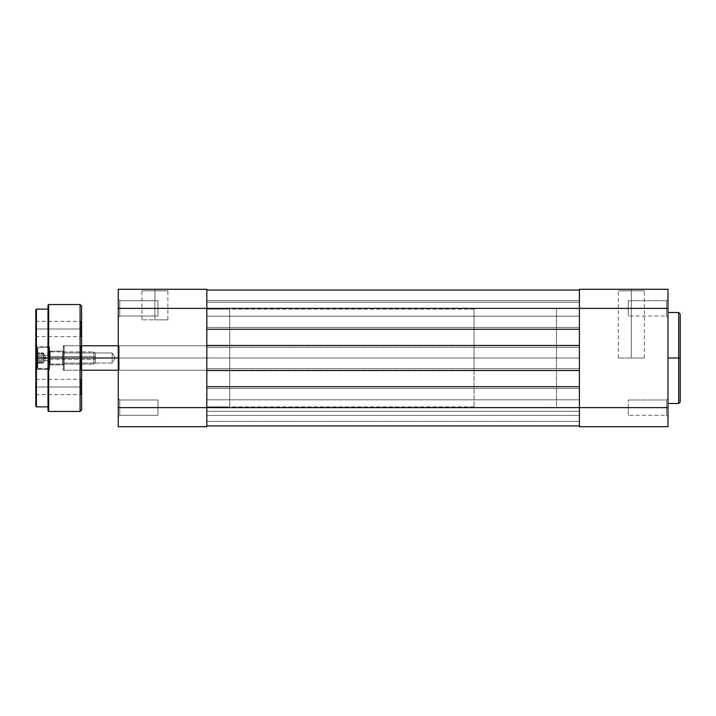 <?xml version="1.0" encoding="UTF-8"?>
<svg xmlns="http://www.w3.org/2000/svg" width="716" height="716" viewBox="0 0 716 716"><rect width="100%" height="100%" fill="white"/><g stroke="black" fill="none" stroke-linecap="round" stroke-linejoin="round"><path stroke-width="0.54" stroke-dasharray="3.58 2.69" d="M666.453 308.372L666.453 316.007L666.453 308.372L667.983 308.372L666.453 308.372L666.453 316.007L666.453 308.372L667.983 308.372L667.983 317.537L667.983 308.372L628.281 308.372L628.281 316.007L628.281 308.372L666.453 308.372L666.453 316.007L666.453 308.372L628.281 308.372L628.281 316.007L628.281 308.372L666.453 308.372L666.453 316.007L666.453 308.372L628.281 308.372L666.453 308.372L666.453 300.738L666.453 308.372L628.281 308.372L628.281 300.738L628.281 316.007L628.281 308.372L666.453 308.372L666.453 300.738L666.453 308.372L667.983 308.372L667.983 407.628L666.453 407.628L666.453 415.262L666.453 407.628L667.983 407.628L667.983 416.793L667.983 407.628L666.453 407.628L666.453 415.262L666.453 407.628L667.983 407.628L667.983 426.718L579.414 426.718L667.983 426.718L667.983 299.207L667.983 317.537L667.983 299.207L667.983 317.537L667.983 308.372L579.414 308.372L579.414 407.628L667.983 407.628L628.281 407.628L628.281 415.262L628.281 407.628L666.453 407.628L666.453 415.262L666.453 407.628L628.281 407.628L628.281 415.262L628.281 407.628L666.453 407.628L666.453 415.262L666.453 407.628L628.281 407.628L666.453 407.628L666.453 399.993L666.453 407.628L628.281 407.628L628.281 399.993L628.281 415.262L628.281 407.628L666.453 407.628L666.453 399.993L666.453 407.628L667.983 407.628L667.983 398.463L667.983 407.628L666.453 407.628L666.453 399.993L666.453 407.628L667.983 407.628L667.983 398.463L667.983 407.628L579.414 407.628L579.414 289.282L667.983 289.282L667.983 308.372L579.414 308.372L579.414 289.282L667.983 289.282L667.983 308.372L666.453 308.372L666.453 300.738L666.453 308.372L667.983 308.372L667.983 299.207L667.983 308.372L666.453 308.372L666.453 300.738L666.453 308.372M631.333 290.812L618.356 290.812L631.333 290.812L631.333 358L618.356 358L631.333 358L631.333 290.812L618.356 290.812L631.333 290.812L631.333 358L631.333 290.812L644.319 290.812L631.333 290.812L631.333 289.282L616.825 289.282L645.841 289.282L616.825 289.282L631.333 289.282L631.333 290.812L644.319 290.812L631.333 290.812M680.2 314.235L680.2 358L680.2 314.02L680.2 358L678.67 358L678.67 312.498L678.67 358L667.983 358L667.983 312.498L667.983 403.502L667.983 312.498L667.983 403.502L667.983 358L678.67 358L678.67 403.502M556.511 358L579.414 358L556.511 358L556.511 309.133L556.511 406.867L556.511 309.133L556.511 406.867L556.511 358L579.414 358L579.414 309.133L579.414 358L63.285 358L112.152 358L112.152 363.039L112.152 358L63.285 358L63.285 363.039L63.285 358L112.152 358C112.152 364.498 112.152 364.498 112.152 358C112.152 364.498 112.152 364.498 112.152 358L112.152 363.039L112.152 358L63.285 358L63.285 363.039L63.285 358L64.198 358L64.198 345.783L64.198 358L63.285 358L63.285 346.696L63.285 358L64.198 358L64.198 345.783L64.198 358L81.606 358L64.198 358L64.198 345.783L64.198 358L474.055 358L474.055 345.783L474.055 358L64.198 358L64.198 345.783L64.198 358L474.055 358L474.055 345.783L474.055 358L556.511 358L556.511 309.133L556.511 358L474.055 358L474.055 309.133L474.055 406.867L474.055 309.133L474.055 406.867L474.055 358L556.511 358L556.511 406.867L556.511 358M678.67 312.498L678.67 358L680.2 358L680.2 401.765M579.414 358L579.414 406.867L579.414 309.133L579.414 358L206.826 358L206.826 406.867L206.826 358L579.414 358L579.414 406.867L579.414 358L206.826 358L579.414 358L579.414 309.133L579.414 358M579.414 426.718L579.414 407.628L206.826 407.628L206.826 415.414L206.826 407.628L579.414 407.628L579.414 415.414L579.414 407.628L206.826 407.628L206.826 415.414L206.826 407.628L579.414 407.628L579.414 415.414L579.414 407.628L206.826 407.628L206.826 425.948L206.826 386.712L579.414 386.712L579.414 425.948L206.826 425.948L579.414 425.948L579.414 407.628L206.826 407.628L206.826 386.712L206.826 388.537L579.414 388.537L579.414 386.712L206.826 386.712L206.826 388.537L579.414 388.537L206.826 388.537L206.826 368.686L579.414 368.686L579.414 388.537L206.826 388.537L206.826 368.686L579.414 368.686L206.826 368.686L579.414 368.686L579.414 370.521L206.826 370.521L206.826 368.686L579.414 368.686L579.414 370.521L206.826 370.521L579.414 370.521L206.826 370.521L206.826 345.479L579.414 345.479L579.414 370.521L206.826 370.521L206.826 345.479L206.826 347.314L579.414 347.314L579.414 345.479L206.826 345.479L206.826 347.314L579.414 347.314L206.826 347.314L579.414 347.314L579.414 327.463L206.826 327.463L206.826 347.314L579.414 347.314L579.414 327.463L206.826 327.463L579.414 327.463L579.414 329.288L206.826 329.288L206.826 327.463L579.414 327.463L579.414 329.288L206.826 329.288L579.414 329.288L206.826 329.288L206.826 308.372L206.826 316.159L206.826 308.372L579.414 308.372L206.826 308.372L206.826 316.159L206.826 308.372L579.414 308.372L579.414 316.159L579.414 308.372L206.826 308.372L206.826 290.052L206.826 308.372L579.414 308.372L579.414 329.288L206.826 329.288L206.826 308.372L579.414 308.372L579.414 290.052L206.826 290.052L579.414 290.052L579.414 302.268L206.826 302.268L206.826 290.052L579.414 290.052L579.414 302.268L206.826 302.268L579.414 302.268L206.826 302.268L206.826 290.052L579.414 290.052L206.826 290.052L579.414 290.052L579.414 302.268L206.826 302.268L206.826 290.052L579.414 290.052L579.414 302.268L206.826 302.268L579.414 302.268L206.826 302.268L206.826 290.052L579.414 290.052L206.826 290.052L579.414 290.052L579.414 308.372L206.826 308.372L206.826 300.586L206.826 308.372L579.414 308.372L579.414 329.288L579.414 308.372L206.826 308.372L206.826 329.288L579.414 329.288L579.414 327.463L206.826 327.463L579.414 327.463L206.826 327.463L579.414 327.463L579.414 329.288L579.414 300.586L579.414 308.372L206.826 308.372L206.826 407.628L579.414 407.628L579.414 399.841L579.414 407.628L206.826 407.628L579.414 407.628L579.414 386.712L206.826 386.712L579.414 386.712L206.826 386.712L579.414 386.712L579.414 426.718M680.2 358L680.2 401.98L680.2 358M678.67 358L678.67 403.502L678.67 358M628.281 308.372L628.281 300.738L628.281 308.372M628.281 407.628L628.281 415.262L628.281 407.628M631.333 358L644.319 358L631.333 358M631.333 289.282L645.841 289.282L631.333 289.282M666.453 407.628L666.453 399.993L666.453 407.628M667.983 308.372L667.983 299.207L667.983 308.372M206.826 329.288L206.826 347.314L579.414 347.314L206.826 347.314L579.414 347.314L579.414 345.479L206.826 345.479L579.414 345.479L206.826 345.479L579.414 345.479L579.414 370.521L579.414 327.463L579.414 370.521L579.414 368.686L206.826 368.686L579.414 368.686L579.414 388.537L206.826 388.537L579.414 388.537L206.826 388.537L579.414 388.537L579.414 368.686L579.414 370.521L206.826 370.521L206.826 368.686L579.414 368.686L579.414 407.628L206.826 407.628L206.826 308.372L206.826 426.718L118.256 426.718L118.256 289.282L206.826 289.282L206.826 308.372L118.256 308.372L118.256 299.207L119.787 300.738L119.787 316.007L118.256 317.537L118.256 299.207L119.787 300.738L119.787 316.007L118.256 317.537L118.256 299.207L118.256 311.881L118.256 308.372L206.826 308.372L206.826 289.282L118.256 289.282L118.256 407.628L118.256 398.463L119.787 399.993L119.787 415.262L118.256 416.793L118.256 398.463L119.787 399.993L119.787 415.262L118.256 416.793L118.256 398.463L118.256 411.136L118.256 407.628L206.826 407.628L118.256 407.628L118.256 426.718L206.826 426.718L206.826 329.288M579.414 425.948L206.826 425.948L206.826 421.375L579.414 421.375L579.414 425.948L206.826 425.948L206.826 421.375L579.414 421.375L206.826 421.375L206.826 411.297L579.414 411.297L579.414 421.375L206.826 421.375L206.826 411.297L579.414 411.297L206.826 411.297L579.414 411.297L579.414 421.375L206.826 421.375L579.414 421.375L206.826 421.375L579.414 421.375L579.414 425.948L206.826 425.948L579.414 425.948L206.826 425.948L206.826 421.375L579.414 421.375L579.414 425.948L206.826 425.948L206.826 421.375L579.414 421.375L206.826 421.375L206.826 411.297L579.414 411.297L579.414 421.375L206.826 421.375L206.826 411.297L579.414 411.297L206.826 411.297L579.414 411.297L579.414 421.375L206.826 421.375L579.414 421.375L206.826 421.375L579.414 421.375L579.414 425.948L206.826 425.948L206.826 411.199L206.826 425.948L206.826 411.297L206.826 425.948L206.826 411.297L206.826 425.948L579.414 425.948L579.414 411.199L579.414 425.948M206.826 358L206.826 309.133L206.826 406.867L206.826 309.133L206.826 406.867L229.729 406.867L229.729 309.133L206.826 309.133L206.826 358M579.414 308.372L579.414 290.052L579.414 308.372M119.178 345.783L119.178 370.217L118.256 371.13L118.256 344.87L119.178 345.783L119.178 370.217L118.256 371.13L118.256 344.87L119.178 345.783L229.729 345.783L229.729 370.217L119.178 370.217L119.178 345.783L229.729 345.783L229.729 370.217L119.178 370.217L119.178 345.783L119.178 370.217L229.729 370.217L229.729 358L229.729 406.867L206.826 406.867L206.826 309.133L229.729 309.133L229.729 406.867L229.729 345.783L229.729 370.217L229.729 345.783L229.729 370.217L229.729 345.783L119.178 345.783L119.178 370.217L229.729 370.217L229.729 345.783L119.178 345.783L118.256 344.87L118.256 371.13L118.256 345.121L118.256 371.13L119.178 370.217L119.178 345.783L118.256 344.87L118.256 371.13L119.178 370.217L119.178 345.783M154.907 290.812L141.929 290.812L154.907 290.812L154.907 319.828L141.929 319.828L154.907 319.828L154.907 290.812L141.929 290.812L154.907 290.812L154.907 319.828L154.907 290.812L167.884 290.812L154.907 290.812L154.907 289.282L140.399 289.282L169.415 289.282L154.907 289.282L154.907 290.812L167.884 290.812L154.907 290.812M157.959 399.993L157.959 415.262L119.787 415.262L119.787 399.993L157.959 399.993L157.959 415.262L119.787 415.262L119.787 399.993L157.959 399.993L119.787 399.993L119.787 415.262L157.959 415.262L157.959 399.993L119.787 399.993L119.787 415.262L157.959 415.262L157.959 399.993M157.959 300.738L157.959 316.007L119.787 316.007L119.787 300.738L157.959 300.738L157.959 316.007L119.787 316.007L119.787 300.738L157.959 300.738L119.787 300.738L119.787 316.007L157.959 316.007L157.959 300.738L119.787 300.738L119.787 316.007L157.959 316.007L157.959 300.738M118.256 416.793L118.256 409.418L118.256 416.793L119.787 415.262L119.787 399.993L118.256 398.463L118.256 416.793L119.787 415.262L119.787 399.993L118.256 398.463L118.256 416.793M118.256 317.537L118.256 310.162L118.256 317.537L119.787 316.007L119.787 300.738L118.256 299.207L118.256 317.537L119.787 316.007L119.787 300.738L118.256 299.207L118.256 317.537M229.729 309.133L229.729 353.212L229.729 309.133M157.959 316.007L157.959 300.881L157.959 316.007M157.959 415.262L157.959 400.137L157.959 415.262M154.907 319.828L167.884 319.828L154.907 319.828M154.907 289.282L169.415 289.282L154.907 289.282M115.178 358L112.152 358C112.152 364.498 112.152 364.498 112.152 358C112.152 364.498 112.152 364.498 112.152 358L115.178 358L112.152 358C112.152 351.502 112.152 351.502 112.152 358C112.152 351.502 112.152 351.502 112.152 358L63.285 358L63.285 346.696L63.285 369.304L63.285 346.696L63.285 369.304L63.285 346.696L63.285 363.039L63.285 358L64.198 358L64.198 370.217L64.198 358L474.055 358L474.055 370.217L474.055 358L64.198 358L64.198 370.217L64.198 358L64.198 370.217L64.198 358L63.285 358L63.285 369.304L63.285 358L64.198 358L64.198 370.217L64.198 358L63.285 358L63.285 369.304L63.285 358L112.152 358L112.152 352.961L112.152 358L115.178 358L112.152 363.039L63.285 363.039L112.152 363.039L115.178 358L112.152 352.961L112.152 358C112.152 351.502 112.152 351.502 112.152 358C112.152 351.502 112.152 351.502 112.152 358L63.285 358L63.285 352.961L63.285 358L112.152 358L112.152 352.961L63.285 352.961L63.285 358L63.285 352.961L112.152 352.961L115.178 358M118.256 358L474.055 358L474.055 370.217L474.055 358L118.256 358M81.606 306.081L81.606 358L80.693 358L80.693 370.217L80.693 358L81.606 358L81.606 371.13L81.606 358L80.693 358L80.693 370.217L80.693 358L81.606 358L81.606 371.13L81.606 306.081L81.606 358L48.625 358L48.625 304.551L48.625 358L48.017 358L48.017 305.168L48.017 358L36.409 358L36.409 309.133L36.409 358L35.8 358L35.8 309.751L35.8 358L36.713 358L36.713 369.456L36.713 358L35.8 358L35.8 370.369L35.8 358L36.713 358L36.713 369.456L36.713 358L35.8 358L35.8 370.369L35.8 309.751M80.085 304.551L80.085 411.449M50.156 358L50.156 364.874L50.156 358L49.547 358L50.156 358L50.156 364.874L50.156 358L49.547 358L49.547 365.482L49.547 358L50.156 358L50.156 364.874L50.156 358L62.677 358L62.677 364.874L62.677 358L63.285 358L62.677 358L62.677 364.874L62.677 358L63.285 358L63.285 365.482L63.285 358L50.156 358L50.156 364.874L50.156 358L62.677 358L62.677 364.874L62.677 358L50.156 358L62.677 358L62.677 364.874L62.677 358L50.156 358L50.156 351.126L50.156 358L62.677 358L62.677 351.126L62.677 358L50.156 358L50.156 351.126L49.547 369.456L49.547 358L36.713 358L49.547 358L49.547 369.456L49.547 358L36.713 358L36.713 369.456L36.713 358L49.547 358L49.547 346.544L49.547 369.456L49.547 350.518L49.547 358L36.713 358L36.713 369.456L36.713 358L49.547 358L49.547 346.544L49.547 369.456L49.547 350.518L49.547 358L36.713 358L36.713 346.544L36.713 358L49.547 358L49.547 346.544L49.547 358L50.156 358L50.156 351.126L50.156 358L49.547 358L49.547 350.518L49.547 358L50.156 358L50.156 351.126L50.156 358M63.285 358L63.285 370.217L63.285 358L80.693 358L63.285 358L63.285 370.217L63.285 358L80.693 358L80.693 370.217L80.693 358L63.285 358L63.285 345.783L63.285 370.217L63.285 350.518L63.285 358L80.693 358L80.693 370.217L80.693 358L63.285 358L63.285 345.783L63.285 370.217L63.285 350.518L63.285 358L80.693 358L80.693 345.783L80.693 358L63.285 358L63.285 345.783L63.285 358L62.677 358L62.677 351.126L62.677 358L63.285 358L63.285 350.518L63.285 358L62.677 358L62.677 351.126L62.677 358L63.285 358L63.285 350.518L63.285 358M80.998 328.984L80.998 336.618L80.998 328.984L36.409 328.984L36.409 336.618L36.409 328.984L35.8 328.984L36.409 328.984L36.409 336.618L36.409 328.984L80.998 328.984L80.998 336.618L80.998 328.984L36.409 328.984L80.998 328.984L80.998 321.35L81.606 337.236L81.606 320.741L81.606 337.236L81.606 328.984L80.998 328.984L80.998 321.35L80.998 328.984M80.998 387.016L80.998 394.65L80.998 387.016L36.409 387.016L36.409 394.65L36.409 387.016L35.8 387.016L36.409 387.016L36.409 394.65L36.409 387.016L80.998 387.016L80.998 394.65L80.998 387.016L36.409 387.016L80.998 387.016L80.998 379.382L81.606 395.259L81.606 378.764L81.606 395.259L81.606 387.016L80.998 387.016L80.998 379.382L80.998 387.016M35.8 328.984L35.8 337.236L35.8 320.741L35.8 337.236L35.8 328.984L36.409 328.984L36.409 321.35L36.409 328.984L35.8 328.984L35.8 320.741L35.8 328.984M35.8 406.249L35.8 345.631L35.8 370.369L35.8 345.631L35.8 370.369L35.8 358L36.713 358L36.713 346.544L36.713 358L35.8 358L35.8 345.631L35.8 358L36.713 358L36.713 346.544L36.713 358L35.8 358L35.8 345.631L35.8 406.249L36.409 309.133M48.017 410.832L48.017 305.168M48.625 411.449L48.625 304.551M36.409 406.867L36.409 358L48.017 358L48.017 406.867L48.017 353.212L48.017 362.788L48.017 358L81.606 358L81.606 344.87L81.606 358L80.693 358L80.693 345.783L80.693 358L81.606 358L81.606 344.87L81.606 358L80.693 358L80.693 345.783L80.693 358L80.693 345.783L80.693 358L81.606 358L81.606 363.03L81.606 352.97L81.606 409.919M81.606 363.03L81.606 371.13L81.606 363.03M48.017 353.212L48.017 309.133L48.017 353.212M35.8 388.618L35.8 395.259L35.8 388.618M36.409 387.016L36.409 379.382L36.409 387.016L35.8 387.016L36.409 387.016L36.409 379.382L36.409 387.016M35.8 387.016L35.8 378.764L35.8 387.016M36.409 328.984L36.409 321.35L36.409 328.984M81.606 387.016L81.606 378.764L81.606 387.016M81.606 328.984L81.606 320.741L81.606 328.984M62.677 358L62.677 351.126L62.677 358M49.547 358L49.547 350.518L49.547 358M36.713 358L36.713 346.544L36.713 358M81.606 358L81.606 409.919L81.606 358M80.085 358L80.085 411.449L80.085 358M48.017 358L48.017 410.832L48.017 358M48.625 358L48.625 411.449L48.625 358M36.409 358L36.409 406.867L36.409 358M43.434 353.418L46.084 358L43.434 358.027L43.434 362.582L43.434 357.973L46.084 358L43.434 357.973L43.434 362.6L43.434 353.4L43.434 360.318L43.434 358.036L37.33 358.036L37.33 353.4L37.33 362.6L37.33 358.036L37.33 362.6L43.434 362.6L37.33 362.6L43.434 362.565L37.33 362.565L37.33 357.964L43.434 357.964L37.33 357.964L37.33 353.4L43.434 353.4L43.434 357.964L43.434 353.4L37.33 353.4L43.434 353.435L37.33 353.435L37.33 358.036L43.434 358.036L43.434 353.435L43.434 358.027L46.084 358L43.434 356.845L43.434 362.582L43.434 359.155L46.084 358L43.434 359.155L43.434 356.783L43.434 363.101L43.434 359.217L43.434 362.582L46.084 358L43.434 356.845L43.434 359.217L43.434 352.899L43.434 361.213L43.434 353.418L46.084 358L43.434 362.582M93.823 358.045L95.353 358.027L95.353 353.418L95.353 357.973L93.823 357.955L93.823 351.896L93.823 358.045L93.823 351.896L93.823 357.955L49.547 357.955L49.547 351.896L49.547 358.045L93.823 358.045L49.547 358.045L49.547 352.37L49.547 358.072L49.547 347.77L49.547 357.928L49.082 357.928L49.082 347.314L49.547 368.23L49.547 347.77L49.547 364.104L49.547 357.955L93.823 357.955L93.823 364.104L93.823 357.955L95.353 357.973L95.353 362.582L95.353 357.973L95.353 362.582L95.353 358.027L93.823 358.045M37.787 357.928L37.33 357.928L37.33 347.77L37.33 358.072L37.787 358.072L37.787 347.314L37.787 358.072L49.082 358.072L49.082 347.314L49.082 357.928L37.787 357.928L49.082 357.928L49.082 368.686L49.082 358.072L37.787 358.072L37.787 368.686L37.787 357.928L37.787 368.686L37.787 358.072L37.33 358.072L37.33 347.77L37.33 368.23L37.33 357.928L37.787 357.928M49.082 358.072L49.082 368.686L49.082 357.928L49.547 357.928L49.547 368.23L49.547 358.072L49.082 358.072M93.823 356.461L95.353 356.845L95.353 353.418L95.353 359.155L93.823 359.539L93.823 351.896L93.823 359.539L49.547 359.539L49.547 351.896L49.547 356.461L93.823 356.461L49.547 356.461L49.547 351.905L49.547 364.104L49.547 359.539L93.823 359.539L93.823 364.104L93.823 356.461L93.823 364.104L93.823 359.539L95.353 359.155L95.353 353.427L95.353 362.582L95.353 356.845L93.823 356.461M49.082 355.306L49.547 355.422L49.547 347.77L49.547 360.578L49.082 360.694L49.082 347.314L49.082 360.694L37.33 360.578L37.33 347.77L37.33 355.422L37.787 355.306L37.787 347.314L37.787 360.694L37.787 347.314L37.787 355.306L49.082 355.306L37.787 355.306L37.787 368.686L37.787 360.694L49.082 360.694L49.082 368.686L49.547 347.788L49.547 368.23L49.547 355.422L49.082 355.306M43.434 362.412L43.434 356.666L37.33 356.666L37.33 363.101L37.33 356.666L37.33 361.768L43.434 361.768L37.33 361.768L37.33 363.101L43.434 363.101L37.33 363.101L37.33 359.334L43.434 359.334L37.33 359.334L37.33 354.232L43.434 354.232L37.33 354.232L37.33 352.899L43.434 352.899L37.33 352.899L37.33 356.666L43.434 356.666L43.434 353.57M37.33 360.578L37.33 347.788L37.33 368.212L37.33 360.578L37.787 360.694L37.787 368.686L37.787 355.306L37.33 355.422L37.33 368.23L37.33 360.578M666.453 316.007L667.983 317.537L666.453 316.007L628.281 316.007L666.453 316.007M666.453 415.262L667.983 416.793L666.453 415.262L628.281 415.262L666.453 415.262M618.356 358L618.356 290.812L616.825 289.282M474.055 309.133L206.826 309.133M474.055 406.867L206.826 406.867M628.281 300.738L666.453 300.738L667.983 299.207L666.453 300.738L628.281 300.738M628.281 399.993L666.453 399.993L667.983 398.463L666.453 399.993L628.281 399.993M644.319 358L644.319 290.812L645.841 289.282M206.826 316.159L579.414 316.159L206.826 316.159M206.826 415.414L579.414 415.414L206.826 415.414M206.826 300.586L579.414 300.586L206.826 300.586M206.826 399.841L579.414 399.841L206.826 399.841M141.929 319.828L141.929 290.812L140.399 289.282M167.884 319.828L167.884 290.812L169.415 289.282M118.256 345.783L474.055 345.783L64.198 345.783L63.285 346.696L64.198 345.783L81.606 345.783M118.256 370.217L474.055 370.217L64.198 370.217L63.285 369.304L64.198 370.217L81.606 370.217M80.693 370.217L81.606 371.13L80.693 370.217L63.285 370.217L80.693 370.217M36.713 369.456L35.8 370.369L36.713 369.456L49.547 369.456L36.713 369.456M50.156 364.874L49.547 365.482L50.156 364.874L62.677 364.874L63.285 365.482L62.677 364.874L50.156 364.874M35.8 337.236L36.409 336.618L80.998 336.618L81.606 337.236M35.8 395.259L36.409 394.65L80.998 394.65L81.606 395.259M50.156 351.126L62.677 351.126L63.285 350.518L62.677 351.126L50.156 351.126L49.547 350.518L50.156 351.126M63.285 345.783L80.693 345.783L81.606 344.87L80.693 345.783L63.285 345.783M49.547 346.544L36.713 346.544L35.8 345.631L36.713 346.544L49.547 346.544M35.8 320.741L36.409 321.35L80.998 321.35L81.606 320.741M35.8 378.764L36.409 379.382L80.998 379.382L81.606 378.764M93.823 351.896L95.353 353.418L93.823 351.896L49.547 351.896L93.823 351.896M49.082 347.314L49.547 347.77L49.082 347.314L37.33 347.77L49.082 347.314M37.787 368.686L49.547 368.23L49.082 368.686L37.33 368.23L37.787 368.686M49.547 364.104L93.823 364.104L95.353 362.582L93.823 364.104L49.547 364.104"/><path stroke-width="1.07" d="M667.983 403.502L678.67 403.502L678.67 358L667.983 358L678.67 358L678.67 312.498L678.67 358L680.2 358L680.2 314.235M680.2 401.765L680.2 358L678.67 358L678.67 312.498L680.2 314.02M667.983 426.718L667.983 289.282L579.414 289.282L579.414 407.628L667.983 407.628L667.983 308.372L579.414 308.372L579.414 426.718L667.983 426.718L579.414 426.718L579.414 407.628L206.826 407.628L206.826 308.372L667.983 308.372L667.983 289.282L579.414 289.282L579.414 308.372L206.826 308.372L206.826 289.282L118.256 289.282L118.256 426.718L206.826 426.718L206.826 407.628L118.256 407.628L118.256 308.372L206.826 308.372L206.826 407.628L118.256 407.628L118.256 426.718L206.826 426.718L206.826 407.628L667.983 407.628L667.983 426.718M680.2 358L680.2 401.98L680.2 358M678.67 358L678.67 403.502L678.67 358M206.826 425.948L579.414 425.948L206.826 425.948M206.826 386.712L579.414 386.712L206.826 386.712M579.414 370.521L206.826 370.521L579.414 370.521M206.826 345.479L579.414 345.479L206.826 345.479M579.414 329.288L206.826 329.288L579.414 329.288M579.414 290.052L206.826 290.052L579.414 290.052M118.256 289.282L206.826 289.282L206.826 308.372L118.256 308.372L118.256 289.282M81.606 358L118.256 358L81.606 358L81.606 306.081L81.606 358L81.606 306.081L80.085 304.551L80.085 358L80.085 304.551L80.085 358L81.606 358L81.606 409.919L81.606 358L48.625 358L48.625 304.551L48.625 358L80.085 358L80.085 411.449L80.085 358L80.085 411.449L81.606 409.919L81.606 358M48.625 411.449L48.017 410.832L48.017 358L48.017 410.832L48.017 358L48.625 358L48.625 411.449L48.625 304.551L48.017 305.168L48.017 358L36.409 358L36.409 309.133L35.8 309.751L35.8 358L35.8 309.751L35.8 358L36.409 358L36.409 309.133L36.409 358L48.017 358L48.017 305.168L48.625 411.449L80.085 411.449M36.409 406.867L35.8 406.249L35.8 358L35.8 406.249L35.8 358L36.409 358L36.409 406.867L36.409 358L36.409 406.867L48.017 406.867M667.983 312.498L678.67 312.498M678.67 403.502L680.2 401.98M118.256 345.783L81.606 345.783M118.256 370.217L81.606 370.217M36.409 309.133L48.017 309.133M48.625 304.551L80.085 304.551"/></g></svg>
